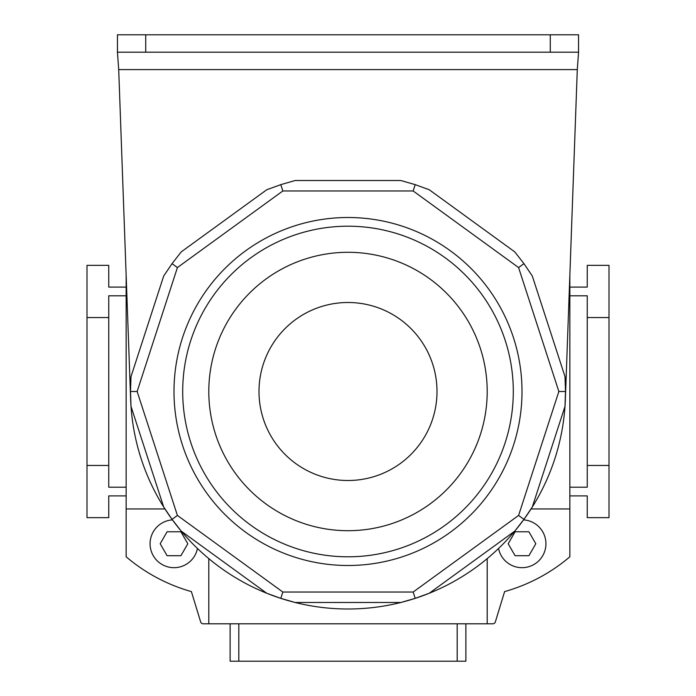 <?xml version="1.0" encoding="UTF-8"?>
<svg xmlns="http://www.w3.org/2000/svg" width="696" height="696" viewBox="0 0 696 696"><rect width="100%" height="100%" fill="white"/><g stroke="black" fill="none" stroke-linecap="round" stroke-linejoin="round"><path stroke-width="1.04" d="M145.725 34.8L145.725 52.2L117.45 52.2L117.45 34.8L578.55 34.8L578.55 52.2L550.275 52.2L550.275 34.8M145.725 52.2L550.275 52.2M117.45 52.2L118.711 69.6L130.639 399.365A217.5 217.5 0 0 0 130.97 405.742M565.03 405.829A217.5 217.5 0 0 0 565.361 399.365L577.288 69.6L578.55 52.2M131.013 406.403A217.5 217.5 0 0 0 163.691 506.984L131.013 406.403L130.5 391.5L131.013 376.597L163.691 276.016L172.042 263.654L181.212 251.9L266.768 189.738L280.793 184.649L295.121 180.525L400.879 180.525L415.207 184.649L429.232 189.738L514.788 251.9L523.957 263.654L532.31 276.016L564.987 376.597L565.5 391.5L564.987 406.403L532.31 506.984A217.5 217.5 0 0 0 564.987 406.403M163.995 507.471A217.5 217.5 0 0 0 180.786 530.587M181.212 531.1A217.5 217.5 0 0 0 266.768 593.262L181.212 531.1L172.042 519.346L163.691 506.984M267.308 593.479A217.5 217.5 0 0 0 294.478 602.31M295.121 602.475A217.5 217.5 0 0 0 400.879 602.475L295.121 602.475L280.793 598.351L266.768 593.262M401.435 602.336A217.5 217.5 0 0 0 428.614 593.514M429.232 593.262A217.5 217.5 0 0 0 514.788 531.1L429.232 593.262L415.207 598.351L400.879 602.475M515.153 530.657A217.5 217.5 0 0 0 531.953 507.549M522 391.5A174 174 0 0 1 348 565.5A174 174 0 0 1 174 391.5A174 174 0 0 1 348 217.5A174 174 0 0 1 522 391.5M513.3 391.5A165.3 165.3 0 0 1 348 556.8A165.3 165.3 0 0 1 182.7 391.5A165.3 165.3 0 0 1 348 226.2A165.3 165.3 0 0 1 513.3 391.5A165.3 165.3 0 0 1 348 556.8A165.3 165.3 0 0 1 182.7 391.5M208.8 391.5A139.2 139.2 0 0 0 348 530.7A139.2 139.2 0 0 0 487.2 391.5A139.2 139.2 0 0 0 348 252.3A139.2 139.2 0 0 0 208.8 391.5M258.999 391.5A89.001 89.001 0 0 0 348 480.501A89.001 89.001 0 0 0 437.001 391.5A89.001 89.001 0 0 0 348 302.499A89.001 89.001 0 0 0 258.999 391.5M532.31 506.984L523.957 519.346L514.788 531.1M280.793 184.649L282.846 190.965L177.41 267.56L172.042 263.654M177.41 267.56L137.147 391.5L130.5 391.5M415.207 184.649L413.154 190.965L282.846 190.965M137.147 391.5L177.41 515.44L172.042 519.346M523.957 263.654L518.59 267.56L413.154 190.965M177.41 515.44L282.846 592.035L280.793 598.351M565.5 391.5L558.853 391.5L518.59 267.56M282.846 592.035L413.154 592.035L415.207 598.351M523.957 519.346L518.59 515.44L558.853 391.5M465.885 623.79L465.885 661.2L230.115 661.2L230.115 623.79M164.935 508.95L126.15 508.95L126.15 275.225M531.065 508.95L569.85 508.95L569.85 556.8A173.13 173.13 0 0 1 504.609 591.6L495.334 621.946A2.61 2.61 0 0 1 492.838 623.79L208.8 623.79L208.8 558.618M487.2 623.79L487.2 558.618M569.85 508.95L569.85 275.225M126.15 508.95L126.15 556.8A173.13 173.13 0 0 0 191.391 591.6L200.666 621.946A2.61 2.61 0 0 0 203.162 623.79L208.8 623.79M126.15 495.9L108.75 495.9L108.75 517.65L87 517.65L87 265.35L108.75 265.35L108.75 287.1L126.15 287.1M126.15 295.8L108.75 295.8L108.75 465.45L87 465.45M108.75 317.55L87 317.55M126.15 487.2L108.75 487.2L108.75 465.45M587.25 465.45L609 465.45L609 317.55L587.25 317.55L587.25 487.2L569.85 487.2M569.85 495.9L587.25 495.9L587.25 517.65L609 517.65L609 465.45M569.85 287.1L587.25 287.1L587.25 265.35L609 265.35L609 317.55M569.85 295.8L587.25 295.8L587.25 317.55M545.925 543.75A23.925 23.925 0 0 0 523.575 519.877A23.925 23.925 0 0 1 545.925 543.75A23.925 23.925 0 0 1 498.545 548.474M515.092 555.712L528.908 555.712L535.816 543.75L528.908 531.788L515.092 531.788L508.184 543.75L515.092 555.712L528.908 555.712L530.291 553.32M509.568 541.357L508.184 543.75M172.425 519.877A23.925 23.925 0 0 0 150.075 543.75A23.925 23.925 0 0 0 197.455 548.474A23.925 23.925 0 0 1 150.075 543.75M160.184 543.75L167.092 531.788L180.908 531.788L187.816 543.75L180.908 555.712L167.092 555.712L160.184 543.75M180.908 555.712L167.092 555.712L165.709 553.32M118.711 69.6L577.288 69.6M413.154 592.035L518.59 515.44M238.815 623.79L238.815 661.2M457.185 661.2L457.185 623.79"/></g></svg>
